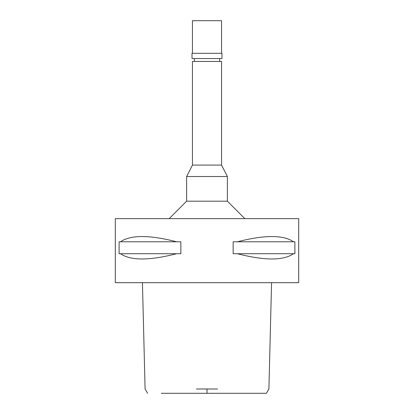 <?xml version="1.0" encoding="UTF-8"?>
<svg xmlns="http://www.w3.org/2000/svg" width="414" height="414" viewBox="0 0 414 414"><rect width="100%" height="100%" fill="white"/><g stroke="black" fill="none" stroke-linecap="round" stroke-linejoin="round"><path stroke-width="0.62" d="M199.191 393.3L214.809 393.3M271.563 282.684L268.909 389L266.362 393.3L161.253 393.3M196.412 389L217.588 389M115.304 282.684L298.696 282.684L298.696 218.644L115.304 218.644L115.304 282.684M120.495 253.72L119.113 253.72L119.113 241.786L120.495 241.786C130.622 234.79 149.319 234.79 176.587 241.786L180.856 241.786L180.856 253.72L176.587 253.72C149.319 260.716 130.622 260.716 120.495 253.72L176.587 253.72M237.413 253.72L233.144 253.72L233.144 241.786L237.413 241.786C264.681 234.79 283.378 234.79 293.505 241.786L294.887 241.786L294.887 253.72L293.505 253.72C283.378 260.716 264.681 260.716 237.413 253.72L293.505 253.72M186.626 201.178L227.374 201.178L227.374 176.509L186.626 176.509L186.626 201.178M186.626 176.509L192.448 165.082L221.552 165.082L227.374 176.509M221.552 165.082L221.552 61.453L192.448 61.453L192.448 165.082M293.505 241.786L237.413 241.786M176.587 241.786L120.495 241.786M192.008 58.54L221.992 58.54L221.992 53.302L192.008 53.302L192.008 58.54M221.552 53.302L221.552 20.7L192.448 20.7L192.448 53.302M207 389L207 393.3M142.437 282.684L145.091 389L147.638 393.3M186.621 201.178L169.16 218.644M227.379 201.178L244.84 218.644M194.337 61.453L194.337 58.54M219.663 61.453L219.663 58.54"/></g></svg>
